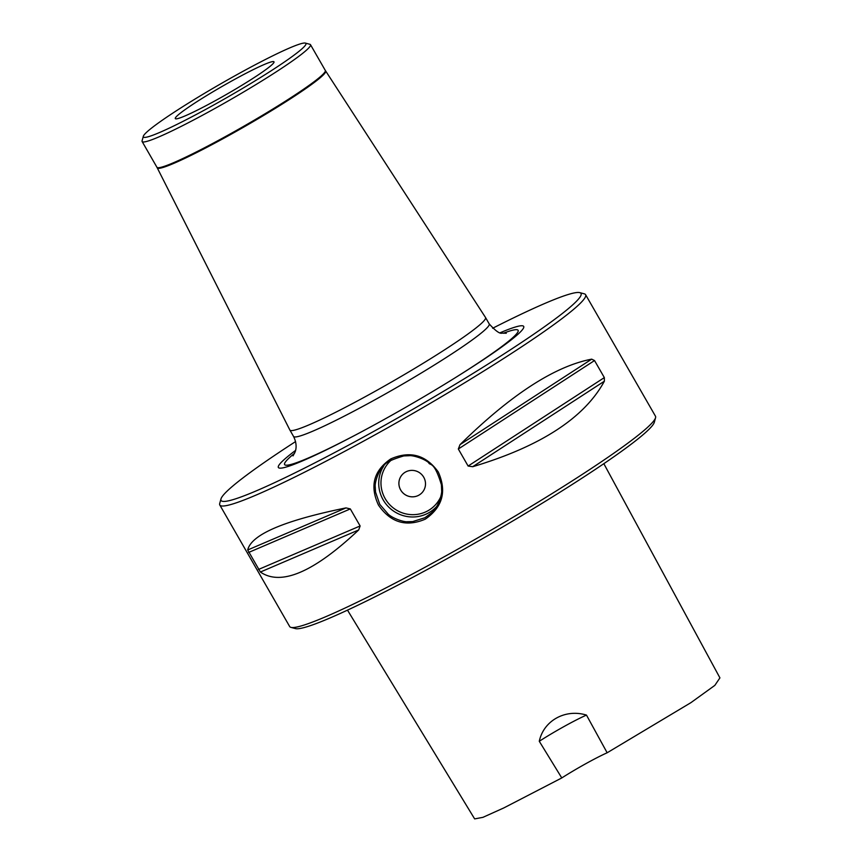 <?xml version="1.0" encoding="UTF-8"?>
<svg xmlns="http://www.w3.org/2000/svg" width="862" height="862" viewBox="0 0 862 862"><rect width="100%" height="100%" fill="white"/><g stroke="black" fill="none" stroke-linecap="round" stroke-linejoin="round"><path stroke-width="1.29" d="M236.328 75.005A93.764 7.489 150.1 0 1 305.374 43.1A93.764 7.489 150.1 0 1 228.387 96.706A93.764 7.489 150.1 0 1 143.329 136.282A93.764 7.489 150.1 0 1 236.328 75.005M231.738 80.985A56.935 4.547 150.1 0 1 273.997 61.838A56.935 4.547 150.1 0 1 226.911 94.152A56.935 4.547 150.1 0 1 175.298 118.59A56.935 4.547 150.1 0 1 231.738 80.985M579.781 292.638L584.328 293.845A210.975 16.863 150.1 0 1 585.589 294.675L655.476 416.217A210.975 16.863 150.1 0 1 655.562 417.725L654.323 422.272A207.623 16.593 150.1 0 1 448.38 557.951A207.623 16.593 150.1 0 1 295.504 628.603L290.957 627.385A210.975 16.863 150.1 0 1 289.686 626.555L219.799 505.013A210.975 16.863 150.1 0 1 219.713 503.505L220.963 498.969A207.623 16.593 -29.9 0 0 409.299 411.336A207.623 16.593 -29.9 0 0 579.781 292.638A207.623 16.593 -29.9 0 0 492.633 328.26M603.831 463.681L719.921 677.877L714.846 685.376L690.904 702.659L607.15 752.774L586.472 715.094C565.666 708.629 543.696 720.363 539.278 741.277L561.776 777.944L503.871 807.899L482.935 817.338L474.65 818.9L347.494 610.134M607.15 752.774A40.191 3.211 -29.9 0 0 561.776 777.944M539.278 741.277A40.191 3.211 150.1 0 1 586.472 715.094M604.37 381.209C584.425 417.93 540.539 446.43 472.699 466.708L468.12 466.051L458.325 449.005L460.017 444.652C510.81 394.731 554.708 366.231 591.698 359.152L594.532 360.553L604.337 377.599L604.37 381.209L472.699 466.708M358.7 529.947C313.8 572.217 281.023 586.246 260.389 572.034L247.706 549.978C251.305 534.548 284.072 520.519 346.018 507.901L350.317 508.925L360.122 525.96L358.7 529.947L260.389 572.034M585.589 294.675A210.975 16.863 150.1 0 1 376.414 434.06A210.975 16.863 150.1 0 1 219.799 505.013M390.723 458.95C410.032 450.492 425.882 454.845 438.284 471.988C446.915 491.405 442.594 507.115 425.332 519.139C406.261 527.275 390.648 522.62 378.493 505.154C369.626 486.06 373.699 470.652 390.723 458.95M655.562 417.725A210.975 16.863 150.1 0 1 446.3 555.602A210.975 16.863 150.1 0 1 290.957 627.385M424.837 517.76C431.485 513.084 434.76 510.282 434.653 509.345C439.372 503.904 442.195 492.698 441.635 490.359L441.43 484.875C433.898 459.78 429.804 466.18 428.608 462.592C423.026 457.905 411.616 455.125 409.331 455.707L403.815 455.923C378.968 463.217 385.529 466.848 381.823 468.174C377.211 473.486 374.636 484.369 375.229 486.664L375.53 492.04L379.765 504.345L388.342 514.323C393.826 519.139 404.989 522.243 407.241 521.704L412.661 521.596L424.837 517.76M405.539 472.031A13.393 13.113 37.5 0 1 422.822 491.771A13.393 13.113 37.5 0 1 404.213 494.012A13.393 13.113 37.5 0 1 405.539 472.031M401.573 475.447A13.393 13.113 -142.5 0 0 418.857 495.187A13.393 13.113 -142.5 0 0 422.822 491.771M157.24 167.853L289.869 430.03A112.857 9.019 -29.9 0 0 289.891 430.063A112.857 9.019 -29.9 0 0 392.221 381.618A112.857 9.019 -29.9 0 0 485.554 317.55A112.857 9.019 -29.9 0 0 485.532 317.518L325.297 70.425A97.115 7.758 -29.9 0 1 244.98 125.572A97.115 7.758 -29.9 0 1 156.916 167.25L157.24 167.853A97.137 7.758 -29.9 0 0 245.336 126.186A97.137 7.758 -29.9 0 0 325.653 71.007M143.329 136.282L142.079 140.818A97.115 7.758 -29.9 0 0 142.122 141.519A97.115 7.758 -29.9 0 0 230.176 99.83A97.115 7.758 -29.9 0 0 310.503 44.695A97.115 7.758 -29.9 0 0 309.921 44.307L305.374 43.1M295.547 450.427A141.476 11.303 -29.9 0 0 357.051 434.189A141.476 11.303 -29.9 0 0 455.341 377.675A141.476 11.303 -29.9 0 0 500.305 332.689M295.591 441.57A207.623 16.593 -29.9 0 0 220.963 498.969M604.337 377.599L468.12 466.051M594.532 360.553L458.325 449.005M591.698 359.152L460.017 444.652M258.428 569.491L360.122 525.96M248.622 552.456L350.317 508.925M247.706 549.978L346.018 507.901M436.603 506.587A33.489 32.778 37.5 0 1 428.586 512.879A33.489 32.778 37.5 0 1 388.137 506.49A33.489 32.778 37.5 0 1 383.644 466.04M391.542 459.888A31.474 30.816 -142.5 0 0 386.844 501.221A31.474 30.816 -142.5 0 0 427.843 510.81A31.474 30.816 -142.5 0 0 440.687 496.921M289.891 430.063L293.543 436.431A112.857 9.019 -29.9 0 0 395.873 387.986A112.857 9.019 -29.9 0 0 489.217 323.918C495.596 330.965 499.895 334.036 502.115 333.109L506.274 333.26M294.567 453.293A134.698 10.764 -29.9 0 0 358.269 433.543M454.166 378.407A134.698 10.764 -29.9 0 0 503.279 333.271M142.122 141.519L156.916 167.25M310.503 44.695L325.297 70.425M485.554 317.55L489.217 323.918M293.048 455.869L295.03 452.13C295.429 451.149 297.918 445.234 293.543 436.431"/></g></svg>
